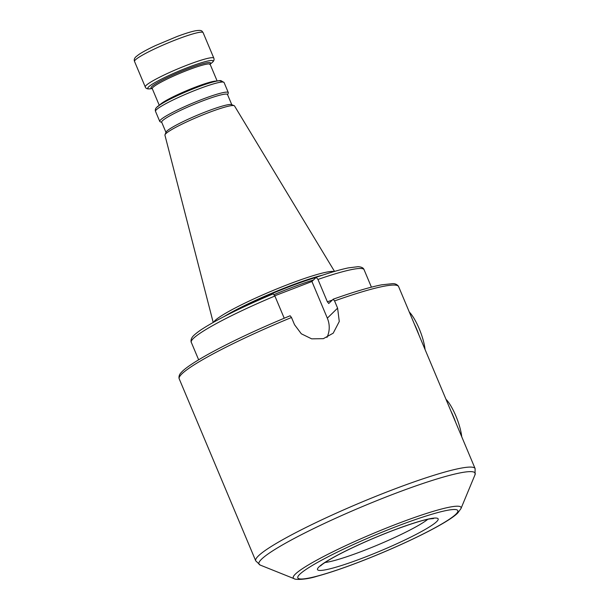 <?xml version="1.0" encoding="UTF-8"?>
<svg xmlns="http://www.w3.org/2000/svg" width="610" height="610" viewBox="0 0 610 610"><rect width="100%" height="100%" fill="white"/><g stroke="black" fill="none" stroke-linecap="round" stroke-linejoin="round"><path stroke-width="0.91" d="M155.504 111.333C155.031 109.769 155.474 108.412 156.823 107.261C157.25 106.384 164.136 101.756 176.763 95.907C191.166 89.296 203.572 84.569 213.988 81.709C220.172 80.245 220.233 80.657 220.889 80.611L224.068 82.51A37.187 4.079 -22.8 0 0 192.874 91.233A37.187 4.079 -22.8 0 0 156.343 109.785A37.187 4.079 157.2 0 0 155.504 111.333L159.751 121.413A37.187 4.079 157.2 0 1 160.582 119.873A37.187 4.079 -22.8 0 1 197.114 101.321A37.187 4.079 -22.8 0 1 228.308 92.59A37.187 4.079 -22.8 0 1 228.277 93.101L227.599 94.733M159.751 121.413A37.187 4.079 157.2 0 0 160.133 121.741L161.78 122.404M231.8 104.729L227.515 94.535A35.7 3.919 -22.8 0 0 197.564 102.915A35.7 3.919 -22.8 0 0 162.496 120.719A35.7 3.919 157.2 0 0 161.688 122.198L165.973 132.393M234.164 105.675A37.744 4.14 -22.8 0 0 200.964 115.648A37.744 4.14 -22.8 0 0 165.813 133.697A37.744 4.14 157.2 0 0 164.997 134.749L166.095 132.111A35.7 3.919 157.2 0 1 166.865 131.112A35.7 3.919 -22.8 0 1 200.118 114.047A35.7 3.919 -22.8 0 1 231.51 104.615L234.164 105.675A37.744 4.14 -22.8 0 1 234.522 105.949L334.532 271.419M164.997 134.749A37.744 4.14 157.2 0 0 164.944 135.199L213.195 322.423M213.675 322.149A65.949 7.236 157.2 0 1 214.933 320.639A65.949 7.236 -22.8 0 1 275.331 289.529A65.949 7.236 -22.8 0 1 333.998 271.572M274.79 295.781L311.923 281.492L327.334 318.153L337.604 308.149L339.274 321.493L333.212 333.167L323.353 338.672L311.649 338.84L301.31 333.792L294.531 324.718L291.496 317.497L290.131 315.767C257.039 329.476 229.299 342.553 206.912 354.982C192.989 362.874 184.441 368.722 181.269 372.504C179.561 374.105 178.814 376.012 179.012 378.231L179.21 378.825A118.996 13.062 -22.8 0 1 181.887 373.892A118.996 13.062 -22.8 0 1 291.496 317.497M326.975 337.399A23.95 22.928 45.7 0 0 327.334 318.153M333.151 299.228L334.57 300.921A118.996 13.062 -22.8 0 1 398.612 286.601L398.315 286.044C396.874 284.344 394.983 283.551 392.649 283.65L381.563 284.839C369.889 287.127 353.769 291.908 333.22 299.19L328.714 303.528M328.79 303.483L327.364 301.798A93.711 10.286 -22.8 0 1 332.214 300.143M334.57 300.921L337.604 308.149M316.186 277.337L317.962 279.441A93.711 10.286 157.2 0 1 364.071 269.681C363.476 267.889 361.471 266.89 358.047 266.684L348.279 267.897C340.174 269.589 329.499 272.716 316.27 277.283L311.923 281.492M317.962 279.441L327.364 301.798M274.889 296.018A93.711 10.286 157.2 0 0 191.288 342.317C191.349 342.904 190.206 340.266 192.211 337.307C192.432 337.017 193.278 335.195 200.873 329.911C216.519 319.678 240.622 307.661 273.181 293.86L274.889 296.018L284.222 318.222M455.685 422.379A29.753 7.953 -111 0 0 453.421 416.523A29.753 7.953 -111 0 0 450.874 410.942M461.739 436.775A26.177 7 -111 0 0 455.891 416.012A26.177 7 -111 0 0 445.956 399.23M419.017 335.149A29.753 7.953 -111 0 0 416.752 329.293A29.753 7.953 -111 0 0 414.205 323.712M425.071 349.545A26.177 7 -111 0 0 419.222 328.782A26.177 7 -111 0 0 409.287 312M203.1 32.62C201.796 31.018 202.207 29.715 195.192 30.828C190.777 31.75 184.769 33.634 177.167 36.47L155.725 45.468C151.547 47.405 144.311 50.92 138.92 54.45L135.977 56.745C134.352 58.255 133.872 59.826 134.535 61.442A37.187 4.079 -22.8 0 1 135.374 59.902A37.187 4.079 -22.8 0 1 171.906 41.35A37.187 4.079 -22.8 0 1 203.1 32.62L213.828 58.148A37.187 4.079 -22.8 0 0 182.634 66.879A37.187 4.079 -22.8 0 0 146.103 85.423A37.187 4.079 157.2 0 0 145.272 86.971C145.897 88.77 147.91 89.327 151.303 88.648A35.426 3.889 157.2 0 1 148.581 86.925A35.426 3.889 -22.8 0 1 187.766 67.519A35.426 3.889 -22.8 0 1 212.295 62.411A35.426 3.889 157.2 0 1 210.808 63.631L212.516 62.22C213.935 60.931 214.377 59.574 213.828 58.148M210.076 63.958A32.269 3.538 -22.8 0 0 186.706 69.22A32.269 3.538 -22.8 0 0 151.737 86.605A32.269 3.538 157.2 0 0 152.042 88.358M152.264 88.343L152.271 88.656A31.384 3.446 157.2 0 1 152.973 87.352A31.384 3.446 -22.8 0 1 183.808 71.698A31.384 3.446 -22.8 0 1 210.137 64.332L217.137 80.985M216.565 81.099A31.384 3.446 -22.8 0 0 188.246 89.983A31.384 3.446 -22.8 0 0 160.186 104.508A31.384 3.446 157.2 0 0 159.759 104.981M157.571 106.78A34.808 3.82 -22.8 0 1 194.887 88.175A34.808 3.82 -22.8 0 1 220.629 82.197M224.167 316.521A65.407 7.175 -22.8 0 1 322.637 275.133M231.617 312.755A65.354 7.167 -22.8 0 1 316.117 277.405M274.126 294.584A65.354 7.167 -22.8 0 1 313.487 279.967M179.21 378.825L255.72 560.842A118.996 13.062 -22.8 0 1 258.404 555.908A118.996 13.062 -22.8 0 1 375.295 496.548A118.996 13.062 -22.8 0 1 475.121 468.617L398.612 286.601M294.218 578.715A90.989 9.981 -22.8 0 1 295.324 574.14A90.989 9.981 -22.8 0 1 389.317 526.903A90.989 9.981 -22.8 0 1 460.954 508.618L457.736 513.025C447.641 523.189 404.399 544.402 362.981 560.582C344.955 567.597 329.697 572.805 317.215 576.206C305.259 580.064 294.653 579.736 294.218 578.715L260.157 565.058A117.257 12.863 -22.8 0 1 261.591 559.157A117.257 12.863 -22.8 0 1 382.714 498.294A117.257 12.863 -22.8 0 1 475.022 474.733L475.121 468.617M299.777 574.277A86.788 9.524 -22.8 0 1 395.791 526.75A86.788 9.524 -22.8 0 1 455.876 514.215A86.788 9.524 -22.8 0 1 359.869 561.749A86.788 9.524 -22.8 0 1 299.777 574.277M436.691 521.596A65.453 7.183 -22.8 0 1 364.284 557.441A65.453 7.183 -22.8 0 1 318.969 566.896A65.453 7.183 -22.8 0 1 391.376 531.051A65.453 7.183 -22.8 0 1 436.691 521.596M427.801 519.301A59.498 6.527 -22.8 0 1 378.07 544.814A59.498 6.527 -22.8 0 1 325.046 562.496M134.535 61.442L145.272 86.971M210.092 64.164L210.808 63.631M152.187 88.503L151.303 88.648M209.672 64.37L210.107 63.852L210.137 64.332M152.271 88.656L159.271 105.309M224.068 82.51L228.308 92.59M289.979 289.918L290.734 289.628M191.288 342.317L198.639 359.786M364.071 269.681L371.414 287.158M260.157 565.058L255.72 560.842M460.954 508.618L475.022 474.733M320.563 565.943L320.829 565.706C322.004 564.326 329.087 559.301 345.451 551.15C360.182 543.868 375.989 536.991 392.878 530.517C410.5 523.921 422.867 520.048 429.981 518.889L433.542 518.546"/></g></svg>
